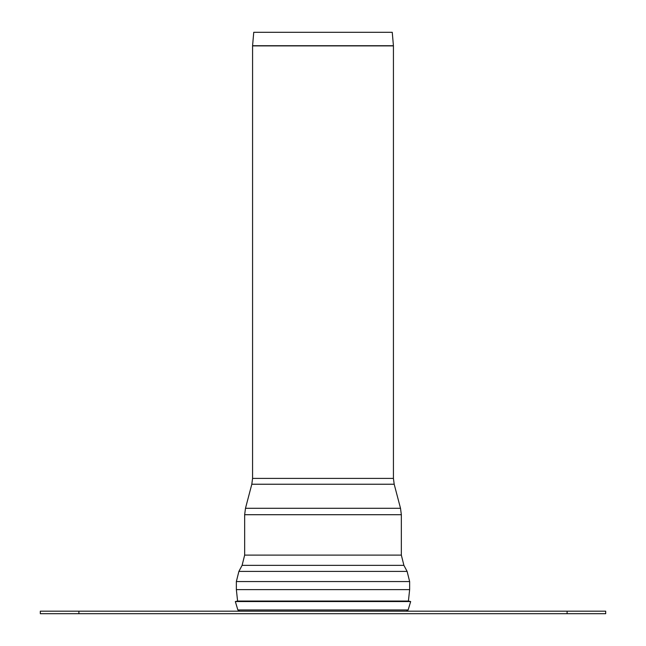 <?xml version="1.0" encoding="UTF-8"?>
<svg xmlns="http://www.w3.org/2000/svg" width="646" height="646" viewBox="0 0 646 646"><rect width="100%" height="100%" fill="white"/><g stroke="black" fill="none" stroke-linecap="round" stroke-linejoin="round"><path stroke-width="0.97" d="M78.901 611.189L40.31 611.189L40.31 613.7L605.69 613.7L605.69 611.189L78.901 611.189L78.901 613.7M240.958 611.189L405.042 611.189L240.958 611.189M252.578 45.721L253.749 32.3L392.251 32.3L393.422 45.721L252.578 45.721L252.57 478.395L393.43 478.395L393.43 45.89L252.57 45.89M251.811 484.234L394.189 484.234L400.512 508.289L245.488 508.289L251.811 484.234L252.57 478.395M244.656 514.709L401.344 514.709L401.344 555.116L244.656 555.116L244.656 514.709L245.488 508.289M403.895 565.347L407.117 571.411L238.883 571.411L242.105 565.347L403.895 565.347L401.344 555.116M236.355 581.553L409.645 581.553L409.645 589.612L236.355 589.612L236.355 581.553L238.883 571.411M236.355 589.612L237.591 601.055L235.33 601.547L410.67 601.547L408.135 609.969L406.342 611.189L239.658 611.189L237.865 609.969L408.135 609.969M237.591 601.055L408.409 601.055L410.67 601.547M567.099 611.189L567.099 613.7M394.189 484.234L393.43 478.395M401.344 514.709L400.512 508.289M244.656 555.116L242.105 565.347M409.645 581.553L407.117 571.411M409.645 589.612L408.409 601.055M237.865 609.969L235.33 601.547"/></g></svg>
